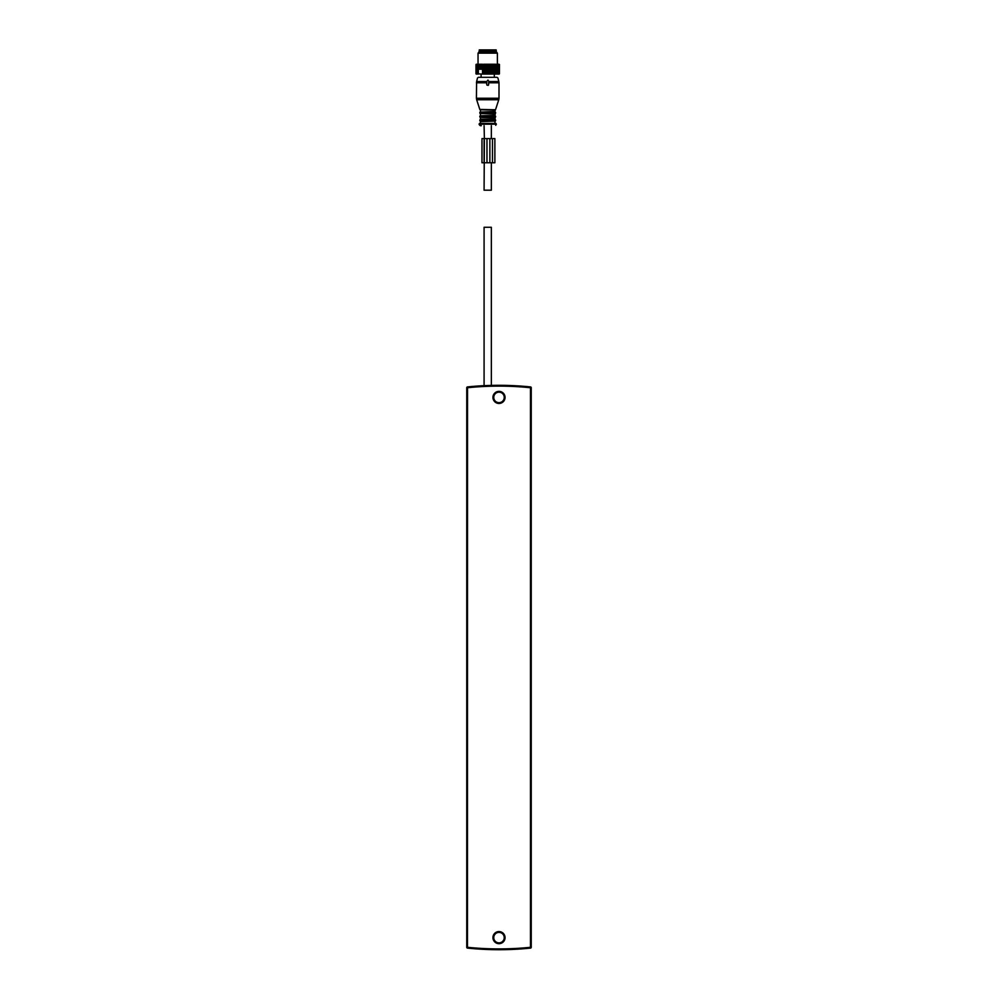 <?xml version="1.0" encoding="UTF-8"?>
<svg xmlns="http://www.w3.org/2000/svg" width="998" height="998" viewBox="0 0 998 998"><rect width="100%" height="100%" fill="white"/><g stroke="black" fill="none" stroke-linecap="round" stroke-linejoin="round"><path stroke-width="1.5" d="M531.248 947.302L531.248 387.735A0.811 0.811 0 0 0 530.524 386.925A308.544 308.544 0 0 0 467.476 386.925A0.811 0.811 0 0 0 466.752 387.735L467.476 386.925A0.811 0.811 0 0 0 466.752 387.735L466.752 947.302A0.811 0.811 0 0 0 467.476 948.1A308.544 308.544 0 0 0 530.524 948.1A0.811 0.811 0 0 0 531.248 947.302L530.524 948.1A308.544 308.544 0 0 1 467.476 948.1L467.551 387.735A307.733 307.733 0 0 1 530.449 387.735L530.524 386.925M504.24 937.621A5.24 5.24 0 0 0 499 932.381A5.24 5.24 0 0 0 493.761 937.621A5.24 5.24 0 0 0 499 942.861A5.24 5.24 0 0 0 504.24 937.621A5.24 5.24 0 0 0 499 932.381A5.24 5.24 0 0 0 493.761 937.621A5.24 5.24 0 0 0 499 942.861A5.24 5.24 0 0 0 504.24 937.621M504.24 397.404A5.24 5.24 0 0 0 499 392.164A5.24 5.24 0 0 0 493.761 397.404A5.24 5.24 0 0 0 499 402.656A5.24 5.24 0 0 0 504.24 397.404A5.24 5.24 0 0 0 499 392.164A5.24 5.24 0 0 0 493.761 397.404A5.24 5.24 0 0 0 499 402.656A5.24 5.24 0 0 0 504.24 397.404A5.24 5.24 0 0 1 499 402.656A5.24 5.24 0 0 1 493.761 397.404A5.24 5.24 0 0 0 499 402.656A5.24 5.24 0 0 0 504.24 397.404M484.005 385.677L491.415 385.403M484.08 385.677L484.08 227.282L491.34 227.282L491.34 385.415M496.181 51.347L496.181 49.9L479.252 49.9L479.252 51.347M483.007 73.765L483.257 64.571L483.257 73.765M476.271 74.089L476.271 64.246L475.946 73.765L482.87 74.089M483.656 74.089L499.162 74.089L499.487 64.571M483.918 74.089L483.918 64.246L483.257 64.571M483.656 64.246L483.007 64.571M484.03 74.089L484.217 64.571L499.062 64.246L499.437 73.765L499.462 64.546M484.217 73.765L484.479 64.571M485.103 74.089L485.103 64.246M485.253 74.089L485.477 64.571M486.101 74.089L485.752 64.571M486.325 74.089L486.325 64.246M486.5 74.089L486.762 64.571M486.762 73.765L487.036 64.571M487.56 74.089L487.56 64.246M487.76 74.089L488.059 64.571M488.059 73.765L488.334 64.571M488.795 74.089L488.795 64.246M489.008 74.089L489.357 64.571M489.357 73.765L489.619 64.571M490.018 74.089L490.018 64.246M490.255 74.089L490.629 64.571M491.091 74.089L490.891 64.571M491.216 74.089L491.216 64.246M491.465 74.089L491.864 64.571M491.864 73.765L492.114 64.571M492.376 74.089L492.376 64.246M492.638 74.089L493.049 64.571M493.399 74.089L493.286 64.571M493.474 74.089L493.474 64.246M493.748 74.089L494.172 64.571M494.459 74.089L494.397 64.571M494.497 74.089L494.497 64.246M494.783 74.089L495.22 64.571M494.783 64.246L495.432 64.246L495.445 74.089L495.42 64.571M495.732 74.089L496.168 64.571M496.318 74.089L496.355 64.571M496.58 74.089L497.016 64.571M497.091 74.089L497.179 64.571M497.316 74.089L497.752 64.571M497.765 74.089L497.89 64.571M497.952 74.089L498.364 64.571M498.364 73.765L498.476 64.571M498.451 74.089L498.85 64.571M498.85 73.765L498.938 64.571M498.825 74.089L499.2 64.571M499.2 73.765L499.262 64.571M476.108 64.571L475.984 73.765L475.984 64.571L477.007 64.246L477.343 74.089M476.108 73.765L476.158 64.571M476.62 74.089L476.395 64.571M476.395 73.765L476.47 64.571M477.007 74.089L476.819 64.571M479.963 69.249L480.687 69.249L480.687 64.246L479.764 64.571L479.764 69.249L479.963 64.571M480.687 64.246L481.41 64.246L480.762 69.249L480.986 64.571M480.986 69.249L481.685 69.249L481.41 64.246M481.685 64.246L482.508 64.246L481.847 69.249L482.084 64.571M482.084 69.249L482.77 69.249L482.508 64.246M484.03 64.246L484.866 64.246M485.253 64.246L486.101 64.246M486.5 64.246L487.348 64.246M487.76 64.246L488.621 64.246M489.008 64.246L489.868 64.246M490.255 64.246L491.091 64.246M491.465 64.246L492.276 64.246M492.638 64.246L493.399 64.246M493.748 64.246L494.459 64.246M480.4 64.246L477.343 64.246M477.942 64.246L477.506 69.249L477.518 64.246M477.506 69.249L478.154 64.246M478.054 69.249L478.217 64.571M478.217 69.249L478.853 69.249L478.903 64.246M479.477 64.246L478.853 64.571M478.853 69.249L479.028 64.571M479.028 69.249L479.764 69.249M478.042 64.246L478.042 53.131L497.391 53.131L497.391 64.246M497.391 53.131L496.368 51.996L479.052 51.996L478.042 53.131M479.052 51.996L479.052 51.347L496.368 51.347L496.368 51.996M478.329 74.089L478.329 69.249M482.521 74.089L482.521 69.249M491.34 125.686L491.34 138.597M491.34 162.774L491.34 190.194L484.08 190.194L484.392 138.597L489.868 138.597L489.868 162.774L484.392 162.774M484.08 125.686L484.392 138.597M480.425 125.686L481.31 125.686M494.933 123.428L479.489 123.428L494.933 123.428M494.509 123.428L495.457 123.428M494.322 74.089L494.322 77.308L478.341 77.308L481.098 77.308L481.098 74.089M489.107 81.986L487.997 80.052L486.313 81.986L486.912 85.055L488.197 85.379M488.833 82.472L488.521 85.055M484.092 138.597L481.972 138.597L481.972 162.774L484.092 162.774L484.092 138.597M489.868 162.774L492.451 162.774L492.451 138.597L489.868 138.597M492.451 138.597L492.451 162.774M492.75 162.774L494.871 162.774L494.871 138.597L492.75 138.597M467.476 948.1A0.811 0.811 0 0 1 466.752 947.302L467.551 947.302A307.733 307.733 0 0 0 530.449 947.302L530.449 387.735L531.248 387.735M467.476 386.925A0.811 0.811 0 0 0 466.752 387.735A0.811 0.811 0 0 1 467.476 386.925M505.05 937.621A6.05 6.05 0 0 0 499 931.571A6.05 6.05 0 0 0 492.95 937.621A6.05 6.05 0 0 0 499 943.671A6.05 6.05 0 0 0 505.05 937.621M505.05 397.404A6.05 6.05 0 0 0 499 391.366A6.05 6.05 0 0 0 492.95 397.404A6.05 6.05 0 0 0 499 403.454A6.05 6.05 0 0 0 505.05 397.404M479.726 125.286L479.065 124.164L496.355 124.164L495.931 123.428M480.45 121.581L495.295 121.12L480.45 121.581L480.45 122.954M495.295 121.12L480.138 121.12M495.619 120.671L479.813 120.671M494.359 119.61L480.138 119.61L494.359 119.61M494.971 117.789L480.138 117.327L495.295 117.327L494.971 119.161L480.45 119.161L479.813 120.072M495.295 117.327L480.138 117.327M495.619 116.878L479.813 116.878M495.619 116.279L479.813 116.279M494.971 113.997L480.138 113.547L495.295 113.547L494.971 115.369L480.138 115.83M495.295 113.547L480.138 113.547M495.619 113.086L479.813 113.086M495.619 112.487L479.813 112.487M494.971 110.204L480.125 109.755L495.307 109.755L494.971 111.576L480.138 112.038M497.079 77.308L478.341 77.308M495.307 109.755L479.813 109.443L476.657 99.75L498.763 99.75L499 98.253L476.42 98.253L476.657 99.75M497.865 77.906L498.838 81.537L488.845 81.537M486.575 81.537L476.595 81.537L476.42 98.253M498.838 81.537L499 82.784L488.521 82.784M486.912 82.784L476.42 82.784M486.974 138.597L486.974 162.774M495.707 125.286L496.355 124.164M479.065 124.164L479.489 123.428M494.971 121.581L494.971 122.954M495.619 120.072L494.971 119.161M480.45 117.789L480.45 119.161M480.45 113.997L480.45 115.369M480.45 110.204L480.45 111.576M477.555 77.906L476.595 81.537M495.619 109.443L498.763 99.75M499 82.784L499 98.253"/></g></svg>
